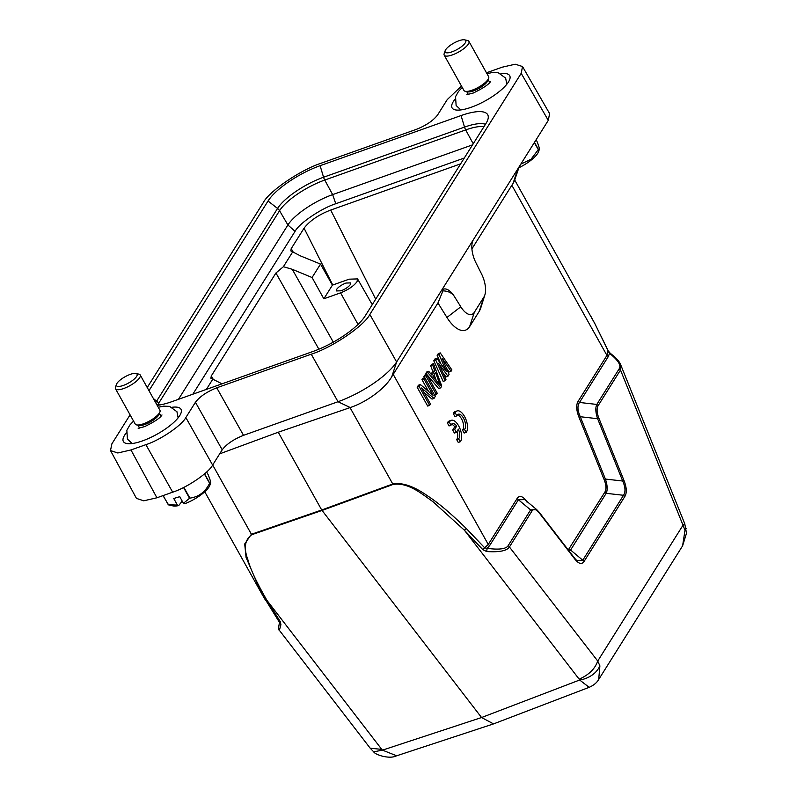 <?xml version="1.0" encoding="UTF-8"?>
<svg xmlns="http://www.w3.org/2000/svg" width="797" height="797" viewBox="0 0 797 797"><rect width="100%" height="100%" fill="white"/><g stroke="black" fill="none" stroke-linecap="round" stroke-linejoin="round"><path stroke-width="1.2" d="M183.549 487.515L189.566 498.294L183.43 503.296L179.733 496.68L173.736 498.494L177.432 505.109L168.277 504.73L163.156 495.565M189.566 498.294A27.118 8.259 -29.2 0 0 189.905 498.115L183.888 487.346M204.401 473.986L209.601 483.281C205.227 492.028 198.662 496.979 189.905 498.115M209.601 483.281A27.118 8.259 -29.2 0 0 209.671 483.181A27.118 8.259 -29.2 0 0 209.75 483.092L204.58 473.836M206.642 471.993L208.147 474.683C210.826 481.308 211.354 484.108 209.75 483.092L210.627 483.012M163.006 495.614L168.585 504.899M177.432 505.109L178.697 505.587A22.396 6.824 150.8 0 1 172.849 505.876L168.496 504.88M182.194 501.094L178.697 505.587M210.637 483.012L209.9 485.164A22.396 6.824 150.8 0 1 184.695 503.774L183.43 503.296M488.651 78.216L487.874 80.487A12.264 3.736 150.8 0 1 486.897 82.171A12.264 3.736 150.8 0 1 477.363 89.234A12.264 3.736 150.8 0 1 467.6 91.824L465.249 91.286A14.147 4.304 -29.2 0 0 476.516 88.298A14.147 4.304 -29.2 0 0 487.525 80.148A14.147 4.304 -29.2 0 0 488.651 78.216A14.147 4.304 -29.2 0 0 488.631 76.651L468.905 41.364A14.147 4.304 150.8 0 1 467.799 44.861A14.147 4.304 150.8 0 1 454.758 53.957A14.147 4.304 150.8 0 1 444.208 55.162A14.147 4.304 150.8 0 1 444.188 53.598L445.154 50.749A11.786 3.587 -29.2 0 0 452.317 51.715A11.786 3.587 -29.2 0 0 464.83 43.466A11.786 3.587 -29.2 0 0 464.651 39.85A11.786 3.587 -29.2 0 0 455.266 42.341A11.786 3.587 -29.2 0 0 446.091 49.135A11.786 3.587 -29.2 0 0 445.154 50.749M464.651 39.85L467.59 40.517A14.147 4.304 150.8 0 1 468.905 41.364M534.339 142.583L538.294 149.667L531.011 159.29L520.83 164.102M538.294 149.667A27.118 8.259 -29.2 0 0 538.373 149.567A27.118 8.259 -29.2 0 0 538.443 149.467L534.478 142.364M536.112 139.754L536.849 141.069C539.519 147.694 540.057 150.494 538.443 149.467L539.33 149.398L538.603 151.55A22.396 6.824 150.8 0 1 518.847 167.788M148.979 390.679L268.041 201.013A46.087 14.037 150.8 0 1 320.105 165.696L461.055 115.565A46.087 14.037 150.8 0 1 488.282 116.94A46.087 14.037 150.8 0 1 485.951 123.515L365.026 316.16A46.087 14.037 150.8 0 1 312.962 351.487L172.003 401.618A46.087 14.037 150.8 0 1 157.188 405.354M500.895 73.643A33.006 10.052 150.8 0 1 509.691 75.675A33.006 10.052 150.8 0 1 508.446 81.981A33.006 10.052 150.8 0 1 478.389 104.327A33.006 10.052 150.8 0 1 452.068 107.884A33.006 10.052 150.8 0 1 453.324 101.588A33.006 10.052 150.8 0 1 454.948 99.326M172.192 407.257A33.006 10.052 150.8 0 1 180.999 409.289A33.006 10.052 150.8 0 1 179.743 415.596A33.006 10.052 150.8 0 1 149.687 437.942A33.006 10.052 150.8 0 1 123.366 441.498A33.006 10.052 150.8 0 1 124.621 435.202A33.006 10.052 150.8 0 1 126.245 432.94M461.473 86.046L447.217 99.635L437.633 114.917C433.269 120.616 426.176 125.428 416.323 129.373L321.819 162.977C301.077 169.512 268.848 191.38 263.219 202.737L147.226 387.531M130.08 414.838L111.869 443.859L110.504 450.574L117.787 452.975L130.967 449.956L145.891 444.656C160.038 440.203 182.005 425.289 185.84 417.548L195.434 402.266C199.788 396.567 206.891 391.745 216.744 387.81L311.238 354.197L338.028 401.728L243.523 435.331C233.67 439.277 226.567 444.098 222.214 449.797L195.434 402.266M609.546 353.32L608.29 356.578L579.489 402.455C577.227 405.703 577.486 410.455 580.286 416.731L579.03 417.329C576.261 410.296 575.962 404.946 578.134 401.28L606.935 355.402L511.853 185.263L513.029 183.509L517.831 168.874L548.276 120.387L521.198 73.324L369.838 314.436C364.209 325.804 331.99 347.671 311.238 354.197M521.198 73.324L522.523 66.54L515.191 64.208L502.09 67.217L486.469 72.776M110.504 450.574L136.456 498.394L143.739 500.805L156.919 497.786L172.67 492.177C186.817 487.724 208.784 472.82 212.63 465.069L222.214 449.797M338.028 401.728C362.356 392.931 387.731 375.726 396.627 361.968L391.825 376.592C385.27 388.448 366.999 401.917 350.252 407.556L338.028 401.728M517.831 168.874L473.448 239.588A18.859 8.737 70.4 0 0 475.909 262.731L481.488 273.829A18.859 8.737 -109.6 0 1 484.875 294.91A18.859 8.737 -109.6 0 1 483.948 296.972L474.335 312.294A18.859 8.737 -109.6 0 1 460.796 306.795L454.549 296.743A18.859 8.737 70.4 0 0 443.461 289.162A18.859 8.737 70.4 0 0 441.01 291.254L396.627 361.968L369.838 314.436M548.276 120.387L549.601 113.592L522.523 66.54M219.673 453.842L278.253 432.223L321.709 509.99L392.732 483.998C402.186 482.195 413.892 486.21 427.84 496.053C438.201 502.758 451.012 513.587 466.275 528.511L484.686 547.818L488.262 544.451L517.064 498.563C519.355 495.116 522.503 495.933 526.498 501.004L526.707 501.273M350.252 407.556L278.253 432.223M484.875 294.91L480.79 307.881A31.591 14.635 -109.6 0 1 479.236 311.338L469.612 326.66A31.591 14.635 -109.6 0 1 446.938 317.455L437.952 302.98L391.825 376.592M437.952 302.98L442.933 290.865L442.724 289.51M511.853 185.263L471.914 248.883M514.314 181.168L513.029 183.509M608.29 356.578L606.935 355.402L608.231 351.019L594.861 323.662L514.703 180.002M265.401 600.061L261.376 593.088L246.064 557.412L244.709 543.952L251.394 534.269L321.709 509.99L481.557 717.529L493.542 723.895M568.251 549.97L604.843 492.147C606.527 489.288 606.288 485.124 604.146 479.655L579.03 417.329M440.751 363.701L437.154 355.402L438.28 353.609L440.243 352.902L451.889 369.928L451.042 371.272L442.146 358.212L449.08 374.421L447.954 376.214L438.768 363.591L445.981 379.352L445.134 380.697L435.74 360.085L436.866 358.291L446.499 371.711L439.117 354.705L437.154 355.402M451.042 371.272L449.08 371.98L446.27 367.855M447.954 376.214L445.981 376.911L442.963 372.767M445.134 380.697L443.162 381.394L433.777 360.782L434.903 358.989L436.866 358.291M438.659 388.567L425.887 373.335L426.734 371.99L428.706 371.292L431.954 375.198L434.763 370.715L432.641 365.016L433.488 363.671L441.757 386.077L440.631 387.87L438.659 388.567M431.077 374.152L432.801 371.422L430.679 365.713L431.526 364.368L433.488 363.671M424.572 377.639L423.924 376.483L424.761 375.138L426.734 374.431L437.254 393.25L436.407 394.595L425.887 375.776L423.924 376.483M428.587 391.496L421.952 379.621L422.799 378.276L424.761 377.569L435.282 396.388L434.016 398.41L421.543 388L430.5 404.019L429.653 405.364L419.132 386.545L420.398 384.523L433.09 395.332L423.914 378.914L421.952 379.621M434.016 398.41L432.044 399.108L424.004 392.393M429.653 405.364L427.68 406.062L417.16 387.242L418.435 385.22L420.398 384.523M454.549 296.743C452.108 292.967 448.233 291.015 442.933 290.865M608.231 351.019L607.453 351.258L608.231 351.019L609.536 353.35L610.283 353.31C616.131 357.803 619.618 361.659 620.743 364.887L620.494 370.037L683.009 525.203L684.743 523.759M594.861 323.662L608.3 350.959L610.283 353.31M265.351 599.962L267.005 600.45L280.355 621.73L280.903 624.728L279.667 622.128M279.02 620.963L280.355 621.73M212.679 464.99L251.693 534.737C244.759 539.768 243.523 548.187 247.987 559.982C250.437 569.237 256.773 582.727 267.005 600.45L381.743 749.369L370.236 748.234M466.275 528.511L464.422 530.244L482.882 549.701L484.686 547.818L487.126 548.346L486.698 551.544C499.689 552.381 507.33 550.747 509.612 546.672L531.948 511.086C533.771 508.526 536.222 509.153 539.29 512.989L574.687 558.926C578.672 563.947 581.82 564.764 584.131 561.367L624.858 496.481C627 492.805 626.701 487.455 623.971 480.432L598.856 418.106C596.774 412.697 596.545 408.532 598.158 405.613L620.494 370.037L619.139 368.852C621.491 365.534 618.283 360.364 609.536 353.35M393.18 374.311L488.262 544.451L489.617 545.626L487.126 548.346C499.281 549.94 506.324 548.984 508.257 545.487L530.603 509.901L536.75 509.642L539.2 512.272M423.914 378.914L424.761 377.569M417.16 387.242L419.132 386.545M434.634 395.232L436.407 394.595M425.887 375.776L426.734 374.431M425.887 373.335L427.859 372.637L428.706 371.292M440.631 387.87L427.859 372.637M432.801 371.422L434.763 370.715M430.679 365.713L432.641 365.016M439.117 354.705L440.243 352.902M433.777 360.782L435.74 360.085M524.725 499.619L518.409 499.749L517.064 498.563M526.797 501.931L526.498 501.004M605.391 479.057L622.716 481.029L597.601 418.704L580.286 416.731L605.391 479.057C607.453 485.243 607.722 489.996 606.188 493.323L570.592 550.03L569.237 548.854M584.131 561.367L570.592 550.03L569.247 551.255M623.961 480.432L622.716 481.029C625.436 487.256 625.695 492.008 623.513 495.286L606.188 493.323L604.843 492.147M605.401 479.057L604.146 479.655M579.479 402.475L578.134 401.28M620.624 364.598L684.753 523.749L686.496 533.233L682.611 545.815L598.696 679.492C596.814 682.76 593.635 685.37 589.172 687.323L579.658 680.01C581.033 679.961 594.701 677.57 599.892 665.854L597.73 661.042L508.257 545.487M280.903 624.728L279.388 630.337L370.177 748.174L373.693 751.84L382.48 750.136L396.627 755.795M482.882 549.701L486.698 551.544M435.521 372.548L440.303 385.369L432.99 376.582L435.521 372.548M582.786 560.171L576.898 560.689L574.597 558.189L539.19 512.242M598.856 418.106L597.601 418.704C595.538 412.517 595.279 407.765 596.804 404.438L598.158 405.613M381.743 749.369L382.48 750.136L481.557 717.529L579.658 680.01L579.16 679.164C588.784 674.959 594.97 668.912 597.73 661.042L683.009 525.203L684.992 530.294L686.167 528.71M589.212 687.303L493.522 723.905M530.593 509.911L531.948 511.086M434.126 374.769L436.258 380.518M538.991 512.072L539.29 512.989M574.398 558.01L574.687 558.926L574.398 558.01M582.776 560.191L623.513 495.306L624.858 496.481M599.892 665.854L598.696 679.492M684.992 530.294L682.601 545.815M341.096 290.795C345.42 289.072 348.528 286.97 350.421 284.469L350.73 282.895L345.968 283.045C341.634 284.768 338.526 286.87 336.643 289.371L336.334 290.945L341.096 290.795M460.626 163.853L330.705 210.059C318.73 214.662 309.844 220.699 304.065 228.171L291.214 248.634L290.825 250.916L300.628 255.967L320.524 264.066L332.419 285.137L349.156 279.179L357.554 278.91L357.016 281.69C353.679 286.103 348.199 289.819 340.568 292.848L323.841 298.805L312.075 277.525L292.26 269.296L333.305 342.142M332.419 285.137L323.841 298.805M292.818 251.683L283.383 266.716L275.931 272.992L211.295 375.955L210.896 378.236L222.024 383.825M320.524 264.066L312.075 277.525M212.899 379.003L206.383 389.394M283.383 266.716L292.26 269.296M464.282 158.035L335.766 203.743C321.281 208.326 299.024 223.429 295.059 231.359L192.834 394.206M472.561 144.855L332.658 194.607A39.611 12.065 -29.2 0 0 287.906 224.973L178.458 399.317M159.958 411.83L159.181 414.111A12.264 3.736 150.8 0 1 158.204 415.785A12.264 3.736 150.8 0 1 148.66 422.848A12.264 3.736 150.8 0 1 138.897 425.439L136.556 424.901A14.147 4.304 -29.2 0 0 147.814 421.912A14.147 4.304 -29.2 0 0 158.822 413.763A14.147 4.304 -29.2 0 0 159.958 411.83A14.147 4.304 -29.2 0 0 159.928 410.266L140.212 374.979A14.147 4.304 150.8 0 1 139.106 378.475A14.147 4.304 150.8 0 1 126.065 387.581A14.147 4.304 150.8 0 1 115.515 388.777A14.147 4.304 150.8 0 1 115.485 387.212L116.452 384.363A11.786 3.587 -29.2 0 0 123.615 385.33A11.786 3.587 -29.2 0 0 136.138 377.081A11.786 3.587 -29.2 0 0 135.958 373.464A11.786 3.587 -29.2 0 0 126.564 375.965A11.786 3.587 -29.2 0 0 117.388 382.749A11.786 3.587 -29.2 0 0 116.452 384.363M135.958 373.464L138.887 374.132A14.147 4.304 150.8 0 1 140.212 374.979M115.515 388.777L135.231 424.064A14.147 4.304 -29.2 0 0 136.556 424.901M444.208 55.162L463.934 90.45A14.147 4.304 -29.2 0 0 465.249 91.286M455.236 412.886L453.274 413.583L454.928 416.552L456.9 415.845A8.249 3.826 -109.6 0 1 458.305 414.241A8.249 3.826 -109.6 0 1 464.382 419.989A8.249 3.826 -109.6 0 1 464.472 429.404L462.509 430.101L464.163 433.07L466.135 432.373A11.786 5.459 70.4 0 0 465.697 418.863A11.786 5.459 70.4 0 0 457.119 410.913A11.786 5.459 70.4 0 0 455.236 412.886L456.9 415.845M457.418 414.888A8.249 3.826 -109.6 0 1 462.808 421.762A8.249 3.826 -109.6 0 1 462.509 430.101M464.472 429.404L466.135 432.373M457.119 410.913L455.147 411.611A11.786 5.459 70.4 0 0 453.274 413.583M456.691 426.106L454.728 426.803L452.696 430.041L454.4 433.09L456.362 432.382L458.395 429.155A8.249 3.826 -109.6 0 1 458.584 438.788L456.611 439.496L458.265 442.455L460.238 441.757A11.786 5.459 70.4 0 0 459.809 428.258A11.786 5.459 70.4 0 0 451.222 420.298A11.786 5.459 70.4 0 0 449.349 422.271L447.376 422.968L449.04 425.937L451.002 425.239A8.249 3.826 -109.6 0 1 452.407 423.635A8.249 3.826 -109.6 0 1 456.691 426.106L454.659 429.344L452.696 430.041M454.659 429.344L456.362 432.382M456.99 431.386A8.249 3.826 -109.6 0 1 456.611 439.496M458.584 438.788L460.238 441.757M451.222 420.298L449.249 421.005A11.786 5.459 70.4 0 0 447.376 422.968M449.349 422.271L451.002 425.239M451.53 424.283A8.249 3.826 -109.6 0 1 454.728 426.803M484.008 126.623A39.999 12.184 -29.2 0 0 465.687 129.921L324.738 180.052A39.999 12.184 -29.2 0 0 279.548 210.707L158.623 403.352A39.999 12.184 -29.2 0 0 157.537 405.314M159.589 405.006L158.623 403.352A7.073 5.888 -147.9 0 0 156.63 401.1L277.555 208.445A40.727 12.403 150.8 0 1 323.562 177.233L464.521 127.102A40.727 12.403 150.8 0 1 485.463 124.302M155.714 402.714A40.727 12.403 150.8 0 1 156.63 401.1L153.393 398.57M295.059 231.359L287.906 224.973L279.548 210.707A7.073 5.888 -147.9 0 0 277.555 208.445L268.041 201.013M335.766 203.743L332.658 194.607L324.738 180.052A7.073 3.278 -109.6 0 1 323.562 177.233L320.105 165.696M473.229 143.779L465.687 129.921A7.073 3.278 -109.6 0 1 464.521 127.102L461.055 115.565M130.967 449.956L156.919 497.786M145.891 444.656L172.67 492.177M185.84 417.548L212.63 465.069M216.744 387.81L243.523 435.331M441.01 291.254L473.448 239.588M350.042 407.626L393.031 484.466L322.018 510.459L251.693 534.737M446.938 317.455L460.796 306.795M469.612 326.66L474.335 312.294M483.948 296.972L479.236 311.338M393.031 484.466C408.174 481.986 421.872 493.991 432.99 501.712L464.422 530.244L579.16 679.164M530.603 509.901L518.409 499.749L489.617 545.626M579.489 402.455L596.804 404.438L619.139 368.852M358.032 324.419L340.568 292.848M318.87 349.196L275.931 272.992M211.295 375.955L213.158 379.193M330.705 210.059L375.696 299.154M332.757 285.007L304.065 228.171M291.214 248.634L293.077 251.872M488.153 79.67L489.757 82.539M490.683 81.344L490.683 81.344C489.029 84.303 483.231 88.188 473.308 93.01L466.853 94.664M460.865 109.916L456.123 105.473L455.545 96.656L458.484 91.466L462.26 87.461M514.274 181.278L519.236 166.653M261.376 593.088L204.759 491.779M590.218 315.124L594.871 323.652M261.396 593.117L279.538 622.487C278.422 627.468 278.372 630.078 279.388 630.337M536.75 509.642L524.287 499.251M373.693 751.84C375.198 754.849 389.613 759.461 396.458 755.855L493.154 724.035M159.46 413.284L161.064 416.154M161.99 414.958L161.98 414.958C160.327 417.917 154.538 421.802 144.606 426.624L138.15 428.278M132.172 443.53L127.42 439.087L126.853 430.27L129.791 425.08L133.557 421.075M178.12 417.857L176.944 411.72L169.572 406.37L163.614 406.161L158.254 407.267M138.05 425.249L139.654 428.119M357.564 278.9L372.259 304.643M506.812 84.243L505.647 78.106L498.274 72.756L492.317 72.547L486.957 73.653M466.753 91.635L468.357 94.504"/></g></svg>
